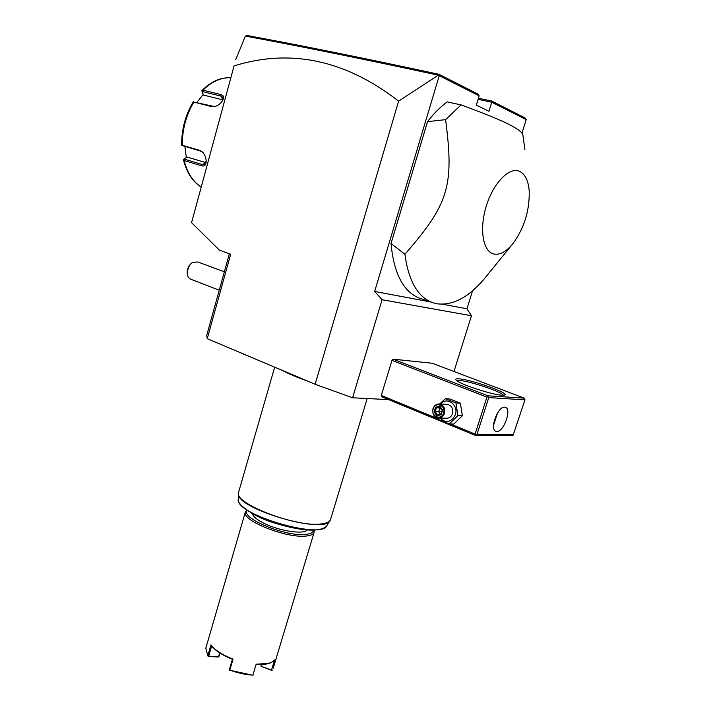 <?xml version="1.0" encoding="UTF-8"?>
<svg xmlns="http://www.w3.org/2000/svg" width="711" height="711" viewBox="0 0 711 711"><rect width="100%" height="100%" fill="white"/><g stroke="black" fill="none" stroke-linecap="round" stroke-linejoin="round"><path stroke-width="1.07" d="M388.615 399.626L352.585 397.787L315.124 384.278L207.248 338.676L206.732 335.343L229.377 253.72M352.585 397.787L382.091 299.722L374.653 291.439L430.706 301.988M234.061 65.901L191.57 222.685L234.061 65.901C290.755 48.312 345.608 60.053 398.622 101.131L438.225 75.179L439.247 75.695L374.653 291.439M398.622 101.131L315.124 384.278M382.091 299.722L471.464 315.755L453.956 371.489M391.983 360.361L486.919 397.102L488.048 396.685L488.004 395.814L524.247 398.142L432.244 363.25L393.085 359.171L391.983 360.361L381.292 395.449L381.629 396.738L475.33 435.408L513.12 435.203L524.976 399.831L488.759 397.6L476.912 434.581L513.591 434.812M471.464 315.755L466.923 308.805L472.575 290.772M478.441 98.225L491.648 100.998L525.065 117.946L526.184 119.626L521.927 133.215M235.75 59.475L245.384 36.101C298.007 45.762 362.29 58.791 438.225 75.179M191.57 222.685L219.406 250.165L230.702 254.191L207.248 338.676M224.365 271.806L198.778 262.332C197.525 261.737 195.134 261.959 191.614 263.008L189.553 265.23L187.251 271.282C186.931 275.273 188.042 277.903 190.584 279.156L190.744 279.219M188.619 266.527L189.553 265.23M187.349 270.073L188.531 266.652M245.384 36.101L247.161 35.55C299.607 45.148 363.57 58.071 439.051 74.326L477.801 93.976L479.17 95.861L476.334 105.13L488.946 111.307L491.745 102.224L526.184 119.626M439.007 75.25L439.051 74.326M478.103 99.344L491.745 102.224L491.648 100.998M442.686 304.246L466.923 308.805M439.247 75.695L479.17 95.861M427.542 121.634C433.87 113.431 440.429 106.854 447.201 101.895L461.066 104.899L445.584 119.661L427.542 121.634L391.014 243.5L404.923 254.245C408.505 280.712 417.606 296.807 432.226 302.513L436.758 303.766C453.227 305.917 469.687 296.851 486.128 276.57L512.409 244.273M420.876 298.629L419.481 298.149C403.35 291.75 393.867 273.531 391.014 243.5M524.896 149.452L522.816 134.495C521.385 131.553 516.106 127.856 506.961 123.385C497.878 118.959 482.582 112.8 461.066 104.899M493.505 253.925C499.709 255.302 506.196 251.863 512.969 243.58C524.309 227.955 529.722 210.358 529.197 190.815C528.309 180.47 525.073 173.964 519.501 171.298C509.307 166.694 493.398 182.905 486.342 205.879C479.134 228.791 482.867 251.276 493.505 253.925M445.584 119.661C454.329 186.469 448.508 204.119 404.923 254.245M202.973 90.181L201.906 90.581C210.954 81.534 220.588 77.268 230.791 77.766C221.13 77.33 211.851 81.463 202.973 90.181L220.997 94.616C223.672 95.416 224.267 97.318 222.783 100.313C220.863 103.486 218.126 105.601 214.571 106.659L211.789 106.677L193.81 102.073C186.06 115.306 182.22 129.713 182.274 145.302L200.004 150.43L202.724 152.216C204.981 154.909 206.128 158.011 206.172 161.521C205.959 165.05 204.484 166.49 201.755 165.832L184.14 160.544C187.304 172.933 192.992 181.749 201.195 187.002M206.172 160.962L204.457 164.472L202.306 164.525L183.945 159.033L183.402 159.593L184.14 160.544M201.906 90.581L202.031 91.435L220.81 96.065L222.73 97.274L222.543 100.731M214.82 106.606L193.81 102.073M182.274 145.302L181.643 145.257C181.509 129.58 185.375 115.102 193.232 101.824L193.285 101.744M200.004 150.43L200.786 151.159L181.652 145.364M200.786 151.159L203.124 152.669M183.945 159.033L186.895 156.998L205.906 162.641M186.3 157.407L184.913 146.555M196.876 102.464L203.213 94.367M222.89 99.896L203.488 95.061L202.031 91.435M486.919 397.102L475.081 434.092L450.516 423.969M438.634 419.072L381.292 395.449M475.081 434.092L475.783 434.99L476.912 434.581M475.33 435.408L475.783 434.99M488.004 395.814L393.085 359.171M459.128 378.847C471.269 379.567 509.903 393.227 504.65 395.04L501.984 395.236C491.87 394.889 456.924 383.167 455.84 379.816C455.324 378.945 456.426 378.625 459.128 378.847M524.247 398.142L524.976 399.831M488.759 397.6L488.048 396.685M504.668 407.127L505.557 407.323C511.947 409.367 503.664 432.181 496.793 431.506L495.763 431.284C489.355 429.257 497.869 406.114 504.668 407.127M493.532 425.302L497.584 412.887M456.817 380.74L459.83 380.527C470.122 381.114 502.695 392.143 503.219 395.272M438.367 417.997L438.767 419.614L449.272 423.943L453.778 424.04L462.372 415.766L460.381 403.173L449.841 398.987L445.326 398.738L439.62 403.999M460.381 403.173L455.911 402.941L445.326 398.738M462.372 415.766L457.911 415.615L455.911 402.941M449.272 423.943L457.911 415.615M439.967 418.05C446.099 423.578 451.227 422.476 455.333 414.762C458.924 404.852 446.65 396.143 440.465 404.044M446.517 418.237L446.721 418.246C449.494 418.104 451.432 416.566 452.525 413.624C453.405 408.398 451.565 405.306 447.015 404.355L439.158 403.972M444.491 413.331C445.379 408.043 443.54 404.923 438.954 403.964C436.101 404.07 434.119 405.634 432.999 408.656C432.119 413.98 434.003 417.099 438.651 418.015C441.442 417.872 443.397 416.308 444.491 413.331M443.566 413.082C441.38 420.859 430.564 416.388 433.221 408.869C435.336 401.128 446.215 405.483 443.566 413.082M442.651 410.06L441.175 414.771L442.651 410.06L439.851 406.265L442.26 410.167M436.901 415.668L437.469 414.904L440.971 414.166L437.469 414.904L435.185 411.749L434.119 411.882L436.901 415.668L441.175 414.771M439.851 406.265L435.585 407.19L436.412 407.838L435.185 411.749L441.851 411.367M440.42 414.282L438.651 411.873L439.869 407.981L436.412 407.838L439.905 407.083M440.473 407.856L439.869 407.981L442.206 410.229M306.921 380.812C296.345 377.123 288.142 373.648 282.311 370.404M307.134 529.935C303.908 535.028 276.997 530.593 262.137 522.345C256.2 519.119 253.009 516.248 252.556 513.733M247.144 510.436C240.122 518.168 286.906 537.347 306.237 534.352C310.911 533.774 313.32 532.37 313.462 530.113M246.681 510.116L245.366 511.964C240.993 520.523 287.706 538.974 306.814 535.961C311.151 535.427 313.604 534.183 314.173 532.219L314.022 530.104M205.826 648.183L207.79 655.764L210.945 644.93C215.104 650.281 222.481 655 233.066 659.088L229.831 670.073C237.687 672.97 245.375 674.668 252.894 675.148L256.156 664.216L268.554 663.381L271.513 662.394L275.566 659.364L273.211 668.251L314.129 532.379M256.156 664.216L252.894 675.148M271.513 662.394L270.74 662.732C267.203 664.243 262.395 664.856 256.324 664.563M219.93 653.08L218.961 656.413L218.126 657.008L208.252 656.457L207.683 655.613M208.252 656.457L207.79 655.764M210.945 644.93L211.656 645.97L208.696 656.155L208.145 656.289M211.656 645.961C215.7 650.965 222.614 655.391 232.399 659.248L233.066 659.088M229.831 670.073L229.369 669.566L232.408 659.248M229.493 670.153L252.974 675.317M272.34 670.073L271.504 670.064L274.322 660.706M271.504 670.064L261.044 666.269L261.239 664.598M261.861 664.563L261.372 666.198M271.824 670.393L261.044 666.269M218.677 656.875L208.696 656.155M218.579 656.706L219.681 652.92M220.997 94.616L220.81 96.065L222.987 99.567M211.789 106.677L212.811 106.534M201.755 165.832L202.306 164.525L205.799 162.952M435.585 407.19L434.119 411.882M238.638 492.092L238.585 492.279C232.746 503.024 295.918 527.624 321.105 523.954C326.722 523.34 329.886 521.803 330.588 519.359L367.196 398.533M330.331 520.034L330.073 520.55C325.06 534.921 235.688 508.623 238.434 493.576L238.434 493.31M238.372 499.469L238.372 499.744C235.741 514.533 321.763 539.845 326.767 525.758L329.993 520.674M219.264 290.195L190.584 279.156M187.384 269.656L187.251 271.282M419.481 298.149L432.226 302.513M183.411 159.655C186.566 172.409 192.485 181.536 201.186 187.037M202.724 152.216L203.168 152.714M206.172 161.521L206.172 160.828M494.669 422.192L494.456 422.849M446.721 418.246L438.651 418.015M439.842 406.994L442.215 410.203L440.953 414.22M274.668 367.178L238.585 492.279L238.372 499.744C235.999 501.957 249.09 515.057 272.837 522.478C296.194 529.899 319.541 533.499 326.696 525.873M330.535 519.554L330.073 520.55M205.763 648.396L245.366 511.964M208.065 656.2L207.603 655.498"/></g></svg>
